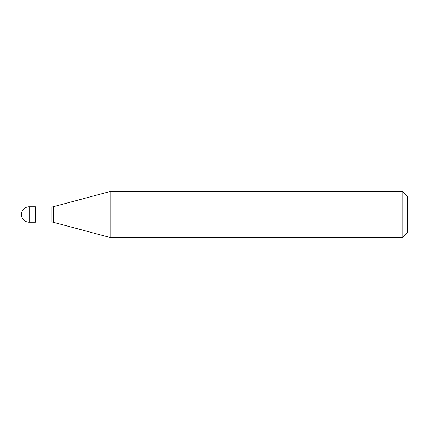 <?xml version="1.0" encoding="UTF-8"?>
<svg xmlns="http://www.w3.org/2000/svg" width="429" height="429" viewBox="0 0 429 429"><rect width="100%" height="100%" fill="white"/><g stroke="black" fill="none" stroke-linecap="round" stroke-linejoin="round"><path stroke-width="0.64" d="M29.172 206.778A7.722 7.722 0 0 0 21.45 214.5A7.722 7.722 0 0 0 29.172 222.222L35.35 222.222L35.35 206.778L29.172 206.778L29.172 222.222M35.35 222.029L51.952 222.029A7.722 7.722 0 0 1 53.276 222.265L110.762 237.666L402.145 237.666L407.55 232.261L407.55 196.739L402.145 191.334L402.145 237.666M35.35 206.971L51.952 206.971L51.952 222.029M51.952 206.971A7.722 7.722 0 0 0 53.276 206.735L110.762 191.334L110.762 237.666M110.762 191.334L402.145 191.334M53.276 206.735L53.276 222.265"/></g></svg>
